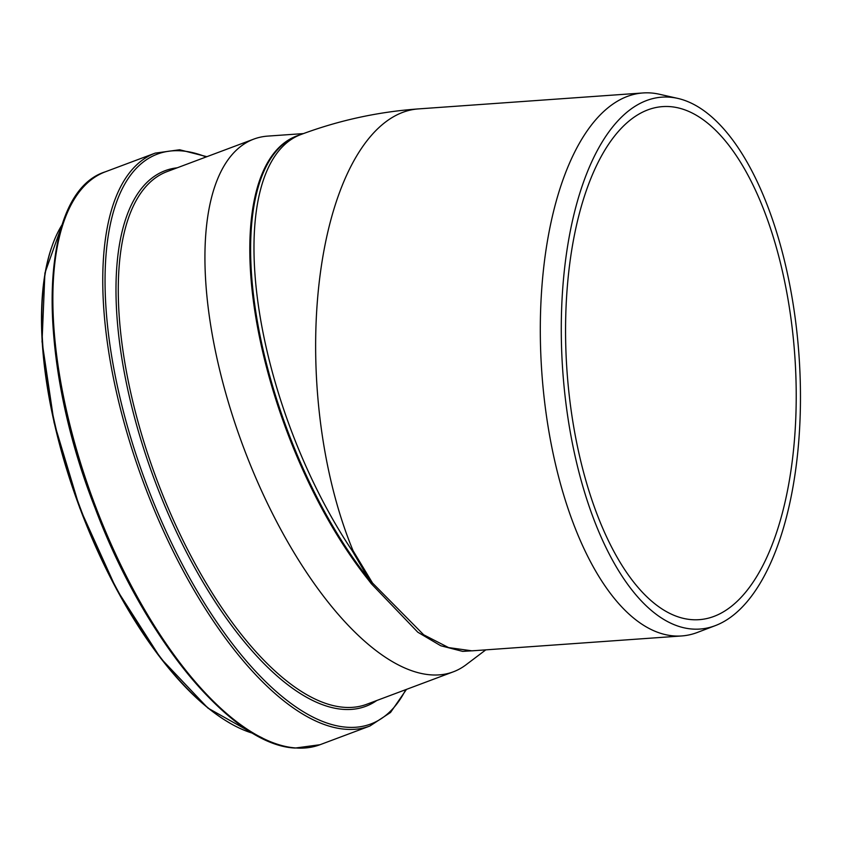 <?xml version="1.0" encoding="UTF-8"?>
<svg xmlns="http://www.w3.org/2000/svg" width="841" height="841" viewBox="0 0 841 841"><rect width="100%" height="100%" fill="white"/><g stroke="black" fill="none" stroke-linecap="round" stroke-linejoin="round"><path stroke-width="1.26" d="M625.536 570.881A257.178 114.166 -94.1 0 1 567.233 287.769A257.178 114.166 -94.1 0 1 662.666 106.607A257.178 114.166 -94.1 0 1 670.13 106.628A257.178 114.166 -94.1 0 1 795.292 363.428A257.178 114.166 -94.1 0 1 699.092 619.67A257.178 114.166 -94.1 0 1 625.536 570.881M715.27 625.641A266.639 118.371 85.9 0 0 798.95 354.755A266.639 118.371 85.9 0 0 677.835 98.408A266.639 118.371 85.9 0 0 669.73 97.188A266.639 118.371 85.9 0 0 563.512 380.542A266.639 118.371 85.9 0 0 715.27 625.641L697.483 632.411A272.19 120.831 -94.1 0 1 681.662 635.954L472.011 650.839L448.6 647.591L423.654 634.776L372.542 583.044A3.448 2.018 -36.7 0 0 371.165 583.549L417.798 632.211L440.779 645.762L462.687 651.386L477.131 650.482M299.68 134.991A272.305 112.641 69.5 0 0 254.918 311.738A272.305 112.641 69.5 0 0 368.442 579.985A3.448 1.945 141.4 0 1 369.22 579.617A272.19 112.599 -110.5 0 1 256.305 315.102A272.19 112.599 -110.5 0 1 297.336 135.864L300.542 134.665C338.629 120.41 377.914 111.821 418.408 108.909A272.19 120.831 -94.1 0 0 321.22 266.986A272.19 120.831 -94.1 0 0 353.083 550.739L372.542 583.044L369.22 579.617L352.305 550.908L353.083 550.739M368.442 579.985L371.165 583.549M681.662 635.954A272.19 120.831 -94.1 0 1 541.856 373.015A272.19 120.831 -94.1 0 1 643.102 92.952A272.19 120.831 -94.1 0 1 650.997 92.973A272.19 120.831 -94.1 0 1 659.27 94.224L677.835 98.408M485.783 649.862L465.967 664.832A284.426 117.666 -110.5 0 1 453.299 671.833A284.426 117.666 -110.5 0 1 430.781 674.85A284.426 117.666 -110.5 0 1 234.376 421.415A284.426 117.666 -110.5 0 1 253.688 139.143A284.426 117.666 -110.5 0 1 267.848 136.095L303.433 133.593M352.305 550.908A272.19 112.599 -110.5 0 1 300.542 134.665M453.299 671.833L366.644 704.306A284.426 117.666 -110.5 0 1 344.127 707.313A284.426 117.666 -110.5 0 1 147.722 453.888A284.426 117.666 -110.5 0 1 167.033 171.617L253.688 139.143M376.789 700.5A286.003 118.318 -110.5 0 1 343.086 709.352A286.003 118.318 -110.5 0 1 141.067 440.306A286.003 118.318 -110.5 0 1 177.178 167.811M405.74 689.652A304.326 125.898 -110.5 0 1 346.702 727.223A304.326 125.898 -110.5 0 1 121.451 403.722A304.326 125.898 -110.5 0 1 206.129 156.962M406.487 689.378L390.529 712.474L369.882 726.025A305.903 126.549 -110.5 0 1 345.662 729.263A305.903 126.549 -110.5 0 1 134.423 456.695A305.903 126.549 -110.5 0 1 155.207 153.115L179.669 149.761L206.875 156.689M295.759 747.964A305.903 126.549 -110.5 0 1 84.531 475.396A305.903 126.549 -110.5 0 1 105.304 171.816C38.339 192.841 34.618 354.429 95.012 507.827C144.358 639.402 232 745.452 295.17 748.048L319.99 744.727A305.903 126.549 -110.5 0 1 295.759 747.964M262.434 737.977A304.389 125.919 -110.5 0 1 93.277 503.002A304.389 125.919 -110.5 0 1 66.355 214.707M252.878 733.299A284.689 117.772 -110.5 0 1 80.252 507.88A284.689 117.772 -110.5 0 1 62.223 224.526M228.983 722.556A283.827 117.414 -110.5 0 1 79.853 508.027A283.827 117.414 -110.5 0 1 51.28 248.316M643.102 92.952L418.408 108.909M155.207 153.115L105.304 171.816M369.882 726.025L319.99 744.727M62.413 223.99L44.899 273.125L42.05 341.593L54.087 422.624L79.79 508.069L116.563 589.352L160.736 658.314L207.874 708.059L253.362 733.583"/></g></svg>

